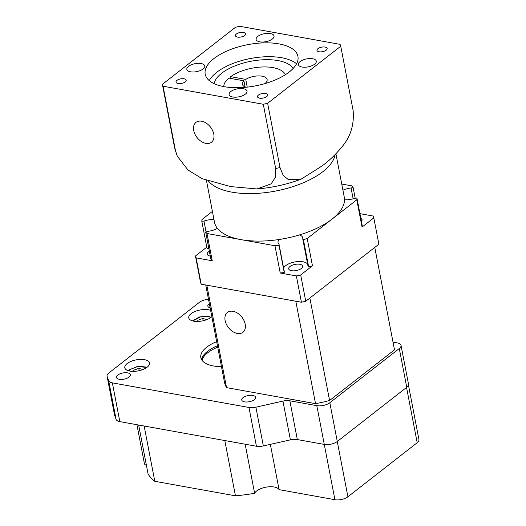 <?xml version="1.0" encoding="UTF-8"?>
<svg xmlns="http://www.w3.org/2000/svg" width="526" height="526" viewBox="0 0 526 526"><rect width="100%" height="100%" fill="white"/><g stroke="black" fill="none" stroke-linecap="round" stroke-linejoin="round"><path stroke-width="0.79" d="M146.189 464.169A12.749 5.661 -10.9 0 0 144.518 464.182L136.918 424.712M129.034 377.096A7.081 3.143 169.1 0 1 121.519 379.443A7.081 3.143 169.1 0 1 116.443 377.418A7.081 3.143 169.1 0 1 117.758 375.064A7.081 3.143 169.1 0 1 125.28 372.717A7.081 3.143 169.1 0 1 130.356 374.742A7.081 3.143 169.1 0 1 129.034 377.096M210.144 307.855A7.081 3.143 169.1 0 1 207.842 306.099A7.081 3.143 169.1 0 1 209.157 303.745A7.081 3.143 169.1 0 1 209.328 303.614M254.328 399.661A7.081 3.143 169.1 0 1 246.812 402.009A7.081 3.143 169.1 0 1 241.736 399.99A7.081 3.143 169.1 0 1 243.051 397.636A7.081 3.143 169.1 0 1 250.567 395.289A7.081 3.143 169.1 0 1 255.643 397.308A7.081 3.143 169.1 0 1 254.328 399.661M217.448 345.779A31.475 13.978 -10.9 0 0 207.487 351.342A31.475 13.978 -10.9 0 0 201.596 359.666M221.472 366.661A31.475 13.978 169.1 0 1 200.84 357.654A31.475 13.978 169.1 0 1 206.685 347.193A31.475 13.978 169.1 0 1 216.653 341.63M211.846 316.678A12.591 5.589 169.1 0 1 211.136 317.277A12.591 5.589 169.1 0 1 197.776 321.452A12.591 5.589 169.1 0 1 188.755 317.855A12.591 5.589 169.1 0 1 191.096 313.667A12.591 5.589 169.1 0 1 210.63 310.373M147.181 367.187A12.591 5.589 169.1 0 1 133.821 371.356A12.591 5.589 169.1 0 1 124.8 367.759A12.591 5.589 169.1 0 1 127.134 363.578A12.591 5.589 169.1 0 1 140.501 359.403A12.591 5.589 169.1 0 1 149.522 362.999A12.591 5.589 169.1 0 1 147.181 367.187L138.562 366.227L129.784 369.561L128.522 370.777M202.01 360.303A31.475 13.978 169.1 0 1 207.75 352.729A31.475 13.978 169.1 0 1 217.718 347.167M245.175 324.174A12.591 8.515 -128 0 0 237.713 313.259A12.591 8.515 -128 0 0 227.41 312.444A12.591 8.515 -128 0 0 225.128 320.564A12.591 8.515 -128 0 0 232.597 331.479A12.591 8.515 -128 0 0 242.9 332.294A12.591 8.515 -128 0 0 245.175 324.174M134.15 371.349L133.913 370.14L138.792 368.404L143.039 369.476M198.105 321.439L197.875 320.235L202.753 318.5L206.994 319.565M138.792 368.404L139.226 370.659M133.643 371.363L133.913 370.14M202.753 318.5L203.187 320.748M197.598 321.452L197.875 320.235M206.817 285.191L295.796 301.22L315.528 403.666L226.542 387.636L206.817 285.191M309.86 298.058L374.768 247.404L394.5 349.849L329.585 400.503L309.86 298.058M374.775 247.398L394.408 349.33A86.547 38.444 169.1 0 1 394.5 349.849M329.585 400.503A86.547 38.444 169.1 0 1 315.528 403.666M226.542 387.636A86.547 38.444 169.1 0 1 224.438 382.06L205.745 285M107.054 376.162L114.517 414.929A9.442 4.195 -10.9 0 0 114.596 415.211L107.133 376.445A9.442 4.195 169.1 0 1 107.054 376.162A9.442 4.195 169.1 0 1 108.81 373.026L199.321 302.397A9.442 4.195 169.1 0 1 205.396 299.767L208.454 299.084M107.133 376.445L108.652 380.66L116.114 419.419A9.442 4.195 -10.9 0 0 119.829 421.635L256.425 446.239A9.442 4.195 -10.9 0 0 263.348 445.943L290.405 439.861A9.442 4.195 169.1 0 1 297.328 439.565L324.279 444.417A9.442 4.195 -10.9 0 0 337.284 441.492L406.743 387.287A9.442 4.195 -10.9 0 0 408.498 384.151L401.036 345.385A9.442 4.195 169.1 0 1 399.28 348.528L406.743 387.287M119.829 421.635L112.36 382.869A9.442 4.195 169.1 0 1 108.652 380.66M112.36 382.869L248.962 407.479L256.425 446.239M263.348 445.943L255.886 407.183A9.442 4.195 169.1 0 1 248.962 407.479M255.886 407.183L282.942 401.095A9.442 4.195 169.1 0 1 289.859 400.799L316.816 405.651L334.911 499.7L279.069 489.64A12.749 5.661 -10.9 0 0 266.932 487.023A12.749 5.661 -10.9 0 0 254.617 493.289L245.169 444.214M337.284 441.492L329.815 402.732A9.442 4.195 169.1 0 1 316.816 405.651M329.815 402.732L399.28 348.528M393.021 342.13L397.248 342.893A9.442 4.195 169.1 0 1 401.036 345.385M114.596 415.211L116.114 419.419M270.351 444.371L279.069 489.64M254.617 493.289A107.002 47.531 169.1 0 1 235.451 495.827L154.795 481.297L144.15 426.014M224.806 440.545L235.451 495.827M154.795 481.297A107.002 47.531 169.1 0 1 148.102 474.104L138.654 425.021M408.452 385.078L418.946 439.578A9.442 4.195 169.1 0 1 417.19 442.714L347.91 496.774A9.442 4.195 169.1 0 1 334.911 499.7M335.161 154.585A66.092 29.357 169.1 0 1 322.852 171.667A66.092 29.357 169.1 0 1 260.331 193.147A66.092 29.357 169.1 0 1 208.506 181.174A66.092 29.357 -10.9 0 0 260.331 193.147A66.092 29.357 -10.9 0 0 322.852 171.667A66.092 29.357 -10.9 0 0 335.161 154.585M206.442 180.438L214.476 222.176A66.092 29.357 -10.9 0 0 217.402 228.356A66.092 29.357 -10.9 0 0 240.987 239.632A66.092 29.357 -10.9 0 0 279.207 239.488A66.092 29.357 -10.9 0 0 299.425 234.938A66.092 29.357 -10.9 0 0 331.998 219.151A66.092 29.357 -10.9 0 0 344.51 199.762A66.092 29.357 -10.9 0 0 344.274 197.178L335.923 153.822M206.054 231.874L203.976 221.078A12.591 5.589 -10.9 0 1 213.977 219.579M209.361 251.218A7.081 3.143 -10.9 0 0 208.506 251.79A7.081 3.143 -10.9 0 0 207.191 254.143A7.081 3.143 -10.9 0 0 210.295 256.057M290.017 266.472A7.081 3.143 -10.9 0 0 288.702 268.825A7.081 3.143 -10.9 0 0 293.771 270.851A7.081 3.143 -10.9 0 0 301.293 268.503A7.081 3.143 -10.9 0 0 302.608 266.149A7.081 3.143 -10.9 0 0 297.532 264.124A7.081 3.143 -10.9 0 0 290.017 266.472M341.742 184.041L351.756 185.842A78.676 34.946 169.1 0 1 353.097 187.368A12.591 5.589 169.1 0 0 351.066 187.986A12.591 5.589 -10.9 0 0 342.926 190.175M356.917 197.954A78.676 34.946 169.1 0 1 356.792 199.808L362.046 227.081A78.676 34.946 -10.9 0 0 362.171 225.227L356.917 197.954A12.591 5.589 169.1 0 1 354.78 198.269A12.591 5.589 -10.9 0 1 344.51 199.762M356.792 199.808L307.204 238.502A78.676 34.946 169.1 0 1 303.423 239.698L308.677 266.971A78.676 34.946 -10.9 0 0 312.457 265.775L307.204 238.502M303.423 239.698A12.591 5.589 169.1 0 0 302.746 238.87A12.591 5.589 -10.9 0 0 302.759 237.831A12.591 5.589 -10.9 0 0 299.425 234.938M278.99 245.195A78.676 34.946 169.1 0 1 274.98 245.754L280.233 273.027A78.676 34.946 -10.9 0 0 284.237 272.468L278.99 245.195A12.591 5.589 169.1 0 1 279.01 244.215A12.591 5.589 -10.9 0 1 278.037 242.598A12.591 5.589 -10.9 0 1 279.207 239.488M274.98 245.754L207.001 233.505A78.676 34.946 169.1 0 1 205.659 231.986L210.913 259.259A78.676 34.946 -10.9 0 0 212.254 260.778L207.001 233.505M205.659 231.986A12.591 5.589 169.1 0 0 207.685 231.361A12.591 5.589 -10.9 0 0 217.402 228.356M208.822 248.397A12.591 5.589 169.1 0 0 207.086 248.666L201.833 221.393A12.591 5.589 169.1 0 1 203.976 221.078M201.833 221.393A78.676 34.946 169.1 0 1 201.958 219.546L212.405 211.393M280.233 273.027L296.355 275.933L301.424 302.233L201.188 284.178A91.268 40.541 -10.9 0 1 200.511 282.298L195.448 255.998L206.797 247.141M359.942 213.648L373.131 216.022A91.268 40.541 169.1 0 1 373.808 217.902L378.871 244.202L305.757 301.26L300.688 274.953L312.457 265.775M351.066 187.986L353.143 198.782M362.046 227.081L373.808 217.902M302.746 238.87L307.999 266.143A12.591 5.589 169.1 0 1 308.677 266.971M307.618 264.151A12.591 5.589 -10.9 0 0 295.461 261.843A12.591 5.589 -10.9 0 0 283.593 268.004M284.237 272.468A12.591 5.589 169.1 0 1 284.264 271.488L279.01 244.215M201.188 284.178L196.126 257.871L212.254 260.778M196.126 257.871A91.268 40.541 169.1 0 1 195.448 255.998M305.757 301.26A91.268 40.541 169.1 0 1 301.424 302.233M361.441 221.459A7.081 3.143 -10.9 0 0 362.066 219.75A7.081 3.143 -10.9 0 0 360.856 218.395M353.097 187.368L355.188 198.223M300.688 274.953A91.268 40.541 169.1 0 1 296.355 275.933M193.726 130.487A12.591 8.515 52 0 1 196.007 122.367A12.591 8.515 52 0 1 206.31 123.183A12.591 8.515 52 0 1 213.773 134.097A12.591 8.515 52 0 1 211.498 142.217A12.591 8.515 52 0 1 201.195 141.402A12.591 8.515 52 0 1 193.726 130.487M214.075 83.634A40.916 18.173 169.1 0 1 221.663 73.259A40.916 18.173 169.1 0 1 261.646 59.865A40.916 18.173 169.1 0 1 293.199 68.4M317.921 48.681A5.194 2.308 -10.9 0 0 316.954 50.404A5.194 2.308 -10.9 0 0 320.676 51.89A5.194 2.308 -10.9 0 0 326.186 50.167A5.194 2.308 -10.9 0 0 327.152 48.445A5.194 2.308 -10.9 0 0 323.431 46.959A5.194 2.308 -10.9 0 0 317.921 48.681M258.463 95.074A5.194 2.308 -10.9 0 0 257.497 96.804A5.194 2.308 -10.9 0 0 261.218 98.283A5.194 2.308 -10.9 0 0 266.728 96.567A5.194 2.308 -10.9 0 0 267.695 94.838A5.194 2.308 -10.9 0 0 263.973 93.358A5.194 2.308 -10.9 0 0 258.463 95.074M176.953 80.393A5.194 2.308 -10.9 0 0 175.993 82.122A5.194 2.308 -10.9 0 0 179.714 83.601A5.194 2.308 -10.9 0 0 185.224 81.885A5.194 2.308 -10.9 0 0 186.191 80.156A5.194 2.308 -10.9 0 0 182.469 78.676A5.194 2.308 -10.9 0 0 176.953 80.393M236.411 33.999A5.194 2.308 -10.9 0 0 235.451 35.722A5.194 2.308 -10.9 0 0 239.172 37.208A5.194 2.308 -10.9 0 0 244.682 35.485A5.194 2.308 -10.9 0 0 245.649 33.763A5.194 2.308 -10.9 0 0 241.927 32.277A5.194 2.308 -10.9 0 0 236.411 33.999M296.559 63.797A47.208 20.968 -10.9 0 0 216.653 72.358A47.208 20.968 -10.9 0 0 209.249 80.609M213.983 58.511A47.208 20.968 -10.9 0 0 205.212 74.205A47.208 20.968 -10.9 0 0 239.054 87.691A47.208 20.968 -10.9 0 0 289.155 72.055A47.208 20.968 -10.9 0 0 297.926 56.354A47.208 20.968 -10.9 0 0 264.091 42.869A47.208 20.968 -10.9 0 0 213.983 58.511M257.806 36.399A9.126 4.057 -10.9 0 0 256.109 39.43A9.126 4.057 -10.9 0 0 262.652 42.041A9.126 4.057 -10.9 0 0 272.343 39.016A9.126 4.057 -10.9 0 0 274.033 35.978A9.126 4.057 -10.9 0 0 267.497 33.375A9.126 4.057 -10.9 0 0 257.806 36.399M188.532 66.355A9.126 4.057 -10.9 0 0 186.842 69.393A9.126 4.057 -10.9 0 0 193.384 71.996A9.126 4.057 -10.9 0 0 203.069 68.972A9.126 4.057 -10.9 0 0 204.765 65.941A9.126 4.057 -10.9 0 0 198.223 63.33A9.126 4.057 -10.9 0 0 188.532 66.355M230.802 91.55A9.126 4.057 -10.9 0 0 229.106 94.581A9.126 4.057 -10.9 0 0 235.648 97.192A9.126 4.057 -10.9 0 0 245.333 94.167A9.126 4.057 -10.9 0 0 247.029 91.129A9.126 4.057 -10.9 0 0 240.487 88.526A9.126 4.057 -10.9 0 0 230.802 91.55M300.076 61.588A9.126 4.057 -10.9 0 0 298.38 64.626A9.126 4.057 -10.9 0 0 304.922 67.229A9.126 4.057 -10.9 0 0 314.607 64.205A9.126 4.057 -10.9 0 0 316.304 61.174A9.126 4.057 -10.9 0 0 309.761 58.564A9.126 4.057 -10.9 0 0 300.076 61.588M267.635 103.287A91.268 40.541 169.1 0 1 263.302 104.266L275.67 168.504L275.328 177.413L271.206 183.817L257.017 188.946L230.776 186.605L202.069 178.669L187.979 169.99L177.249 156.137L175.441 150.449L163.067 86.211A91.268 40.541 169.1 0 1 162.389 84.331L235.51 27.273A91.268 40.541 169.1 0 1 239.843 26.3L340.072 44.355A91.268 40.541 169.1 0 1 340.749 46.235L353.124 110.473C354.248 123.847 350.993 135.406 343.36 145.143C336.587 153.664 329.394 160.66 321.787 166.131L301.188 179.11L288.524 179.734L283.231 175.454L280.003 167.531L267.635 103.287L340.749 46.235M162.389 84.331L174.763 148.575L177.249 156.137M263.302 104.266L163.067 86.211M223.754 86.606A31.475 13.978 169.1 0 1 228.83 78.098L243.913 80.813L245.09 86.928M246.017 87.257A12.591 5.589 169.1 0 1 242.407 84.278A12.591 5.589 169.1 0 1 243.913 80.813M231.006 78.492L230.658 76.671A31.475 13.978 169.1 0 1 262.533 66.973A31.475 13.978 169.1 0 1 285.316 74.751M265.709 83.384L265.63 82.97L266.524 83.134M247.233 87.132L245.741 79.393A12.591 5.589 169.1 0 1 258.851 75.908A12.591 5.589 169.1 0 1 267.129 79.511A12.591 5.589 169.1 0 1 265.63 82.97M230.658 76.671L245.741 79.393M192.805 320.959L200.833 316.718L208.033 316.448L210.873 317.48M128.85 370.869L130.205 369.476L137.115 366.576L146.912 367.391M289.859 400.799L297.328 439.565M290.405 439.861L282.942 401.095M406.545 387.445L417.19 442.714M347.91 496.774L337.271 441.505M174.763 148.575A91.268 40.541 -10.9 0 0 175.441 150.449M275.67 168.504A91.268 40.541 -10.9 0 0 280.003 167.531M211.143 317.277L208.362 316.35L199.42 316.974L192.477 320.873M301.188 179.11C287.071 184.409 272.35 187.69 257.017 188.946"/></g></svg>
